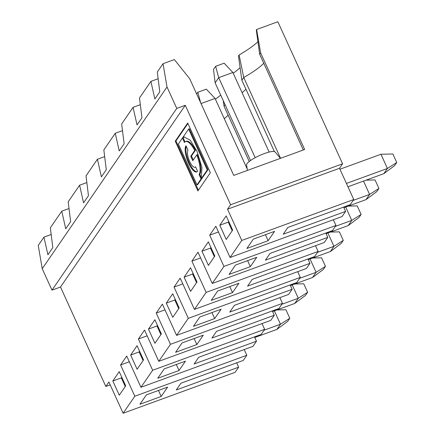<?xml version="1.0" encoding="UTF-8"?>
<svg xmlns="http://www.w3.org/2000/svg" width="435" height="435" viewBox="0 0 435 435"><rect width="100%" height="100%" fill="white"/><g stroke="black" fill="none" stroke-linecap="round" stroke-linejoin="round"><path stroke-width="0.65" d="M193.075 273.387L192.623 274.045L196.555 282.674M192.623 274.045L184.119 277.155L190.59 291.358L197.006 282.016L190.535 267.808L184.119 277.155M211.241 300.384L232.507 292.614L238.924 283.267L217.658 291.037L211.241 300.384M229.772 286.611L232.507 292.614M276.954 309.948L285.92 309.747L289.808 318.273L287.665 321.389L276.905 329.409L280.472 324.222L274.393 310.884M289.808 318.273L280.472 324.222L264.018 330.236M196.854 344.531L203.275 335.189L182.009 342.959L175.593 352.306L196.854 344.531L194.119 338.533M129.32 361.773L120.577 364.965L126.71 356.037L140.951 387.291L152.642 370.261L138.401 339.006L144.534 330.078L158.775 361.327L270.771 320.394L274.3 315.255L211.927 338.055L216.559 331.307L278.938 308.507L282.467 303.364L279.852 297.632M157.426 325.309L156.97 325.967L148.465 329.077L154.942 343.28L161.358 333.933L154.882 319.73L148.465 329.077M158.775 361.327L170.471 344.297L282.467 303.364M110.191 384.866L105.819 386.465L60.498 287.024L185.277 105.297L230.593 204.738L342.59 163.805L277.851 21.75L256.612 29.515L256.291 29.982L259.684 54.272L303.309 149.993M342.59 163.805L339.523 168.274L353.769 199.524L350.24 204.662L287.861 227.461L283.223 234.209L345.602 211.415L343.628 207.082M170.471 344.297L156.225 313.048L162.358 304.114L176.599 335.369L188.295 318.338L174.054 287.084L180.182 278.155L194.429 309.41L206.119 292.38L191.878 261.125L198.007 252.197L212.253 283.446L223.943 266.416L209.703 235.166L215.836 226.233L230.077 257.487L342.073 216.554L345.602 211.415M212.253 283.446L324.249 242.512L327.778 237.374L265.399 260.173L270.037 253.42L332.411 230.626L335.94 225.482L333.33 219.751M327.778 237.374L325.804 233.04M194.429 309.41L306.425 268.477L309.954 263.333L247.575 286.132L252.208 279.384L314.587 256.585L318.115 251.446L315.505 245.71M309.954 263.333L307.98 258.999M176.599 335.369L288.601 294.435L292.13 289.297L229.751 312.096L234.383 305.343L296.762 282.543L300.291 277.405L297.676 271.674M292.13 289.297L290.15 284.963M274.3 315.255L272.326 310.922M140.951 387.291L252.947 346.358L256.476 341.214L194.097 364.013L198.735 357.265L261.114 334.466L264.643 329.328L262.028 323.591M256.476 341.214L254.502 336.88M105.819 386.465L108.88 381.995L123.127 413.25L235.123 372.316L238.652 367.178L176.273 389.978L180.911 383.224L243.285 360.425L246.814 355.286L244.204 349.555M238.652 367.178L236.678 362.844M60.498 287.024L51.993 290.134L42.239 268.721L38.242 245.443L43.946 237.135L51.194 234.487M215.407 99.213A54.391 11.734 155.5 0 0 220.697 95.058M233.231 73.254A54.391 11.734 155.5 0 0 240.109 67.675M280.57 158.302L243.741 77.495L239.114 55L238.467 55.946L241.86 80.236L274.365 151.559M239.114 55A54.391 11.734 155.5 0 0 257.939 41.716M139.602 351.268L139.146 351.926L130.641 355.036L137.117 369.244L143.534 359.897L137.058 345.689L130.641 355.036M164.185 368.918L157.764 378.265L179.03 370.495L185.446 361.148L164.185 368.918M176.295 364.492L179.03 370.495M121.773 377.227L121.321 377.89L112.817 380.995L119.288 395.203L125.704 385.856L119.233 371.653L112.817 380.995M146.356 394.882L139.94 404.229L161.206 396.454L167.622 387.106L146.356 394.882M158.47 390.456L161.206 396.454M123.127 413.25L134.817 396.22L246.814 355.286M120.577 364.965L134.817 396.22M152.642 370.261L264.643 329.328M272.609 311.536L294.734 303.451L298.296 298.258L292.222 284.925M281.842 304.272L298.296 298.258L307.632 292.309L305.49 295.425L294.734 303.451M254.785 337.5L276.905 329.409M256.612 29.515L260.625 52.901L304.647 149.504L233.764 175.408L189.698 78.708L174.359 59.573L163.022 63.717L167.013 87L176.768 108.407L185.277 105.297M51.993 290.134L176.768 108.407M42.239 268.721L167.013 87M172.706 293.772L166.29 303.113L172.766 317.322L179.182 307.975L172.706 293.772M230.077 257.487L241.768 240.457L353.769 199.524M230.593 204.738L227.527 209.202L241.768 240.457M201.943 251.196L208.414 265.399L214.83 256.052L208.36 241.849L201.943 251.196L210.448 248.086L214.379 256.715M226.243 239.44L232.66 230.093L226.184 215.891L219.767 225.232L226.243 239.44M210.377 172.738L187.713 123.018L175.24 141.19L197.898 190.911L210.377 172.738M121.321 377.89L125.253 386.514M139.146 351.926L143.077 360.555M163.022 63.717L157.312 72.025L159.77 91.839L154.86 98.984L150.896 81.372L139.488 97.989L141.946 117.798L137.036 124.948L133.072 107.331L121.664 123.948L124.122 143.757L119.212 150.907L115.248 133.295L103.84 149.906L106.298 169.721L101.388 176.866L97.424 159.253L86.016 175.87L88.468 195.679L83.563 202.83L79.6 185.212L68.192 201.829L70.644 221.638L65.734 228.788L61.77 211.176L69.018 208.528M61.77 211.176L50.362 227.788L52.82 247.602L47.91 254.747L43.946 237.135M294.783 283.99L303.75 283.789L307.632 292.309M247.439 170.411L246.563 164.957A15.698 3.388 -24.5 0 1 259.505 155.556A15.698 3.388 -24.5 0 1 275.089 151.956L280.428 158.351M255.182 157.709L218.702 77.664L215.135 82.851L213.503 69.415L215.646 66.299L224.15 63.189L232.877 72.482L218.702 77.664L215.646 66.299M260.625 52.901L259.684 54.272M241.86 80.236L243.741 77.495A47.964 10.348 155.5 0 0 263.773 63.244M196.647 93.965L197.822 92.258L206.326 89.153L215.053 98.44L201.024 103.568M197.822 92.258L200.627 102.693M175.24 141.19L175.947 140.929L198.393 190.187M187.925 123.48L175.947 140.929M201.53 178.116L199.768 174.261L199.061 174.517L201.073 178.932L196.99 184.875L178.361 143.996L188.621 129.054L189.328 128.793L207.963 169.672L207.25 169.933L201.204 178.742L201.943 167.475L197.006 151.282L190.215 140.19L183.864 136.889L182.444 138.058L184.462 142.473A18.031 5.943 -110.1 0 1 185.571 141.56A18.031 5.943 -110.1 0 1 194.733 150.488L195.445 150.227A18.031 5.943 -110.1 0 0 186.278 141.304L185.571 141.56M188.621 129.054L207.25 169.933M201.073 178.932L201.78 178.671L197.702 184.614L196.99 184.875M185.011 141.875L183.157 137.797L182.444 138.058M195.538 166.784L197.55 171.205A14.301 4.714 -110.1 0 1 196.669 171.928A14.301 4.714 -110.1 0 1 187.925 161.646A14.301 4.714 -110.1 0 1 185.968 145.79L187.985 150.211A9.325 3.072 -110.1 0 0 189.263 160.553A9.325 3.072 -110.1 0 0 194.962 167.257A9.325 3.072 -110.1 0 0 195.538 166.784M199.768 174.261A18.031 5.943 -110.1 0 0 197.457 154.648L196.75 154.909A18.031 5.943 -110.1 0 1 199.061 174.517M183.157 137.797L184.228 136.786M207.963 169.672L201.911 178.48L201.204 178.742M265.421 234.688L268.156 240.691L274.572 231.344L253.311 239.119L246.89 248.461L268.156 240.691M256.748 257.308L235.482 265.078L229.066 274.425L250.332 266.65L256.748 257.308M228.728 221.464L228.272 222.127L232.203 230.751M250.538 160.537L215.135 82.851M269.145 152.06L232.877 72.482M247.216 169.014L215.053 98.44M353.144 200.432L369.598 194.418L363.519 181.08M209.703 235.166L218.446 231.969M223.943 266.416L335.94 225.482M346.434 183.439L387.422 168.459L380.951 154.251L392.87 153.985L396.758 162.511L394.616 165.626L383.86 173.647L387.422 168.459L396.758 162.511M339.963 169.231L380.951 154.251M347.956 186.773L383.86 173.647M175.251 299.345L174.799 300.009L178.731 308.632M174.799 300.009L166.29 303.113M193.417 326.342L214.683 318.572L221.1 309.225L199.834 317.001L193.417 326.342M211.948 312.575L214.683 318.572M156.225 313.048L164.974 309.851M348.256 206.108L357.222 205.907L361.104 214.428L358.967 217.543L348.207 225.569L351.774 220.376L345.694 207.044M361.104 214.428L351.774 220.376L335.32 226.39M326.081 233.655L348.207 225.569M330.431 232.067L339.398 231.866L343.28 240.392L333.949 246.34L327.87 233.002M115.248 133.295L122.496 130.647M317.496 252.349L333.949 246.34L330.382 251.528L341.143 243.508L343.28 240.392M174.054 287.084L182.798 283.892M188.295 318.338L300.291 277.405M224.275 118.679A47.964 10.348 155.5 0 0 228.125 115.166M223.275 100.708L224.036 106.194L249.239 161.505M312.607 258.026L321.574 257.83L325.456 266.35L316.125 272.299L310.046 258.961M97.424 159.253L104.672 156.605M299.671 278.313L316.125 272.299L312.558 277.492L290.433 285.577M308.257 259.619L330.382 251.528M197.006 171.754A14.301 4.714 69.9 0 1 188.844 161.891A14.301 4.714 69.9 0 1 186.251 146.41M138.401 339.006L147.144 335.809M378.934 188.469L376.792 191.585L366.031 199.611L369.598 194.418L378.934 188.469L375.046 179.949L366.08 180.144M79.6 185.212L86.842 182.564M156.97 325.967L160.906 334.597M242.099 92.715A47.964 10.348 155.5 0 0 245.949 89.208M343.911 207.696L366.031 199.611M210.899 247.428L210.448 248.086M247.597 260.652L250.332 266.65M228.272 222.127L219.767 225.232M227.527 209.202L339.523 168.274M150.896 81.372L158.144 78.724M193.265 159.982L191.46 156.029L195.445 150.227M191.46 156.029L190.753 156.285L192.77 160.705L196.75 154.909M190.753 156.285L194.733 150.488M206.119 292.38L318.115 251.446M225.08 104.672L224.036 106.194M133.072 107.331L140.32 104.683M191.878 261.125L200.622 257.928M325.456 266.35L323.319 269.466L312.558 277.492M195.641 167.007L194.962 167.257"/></g></svg>
